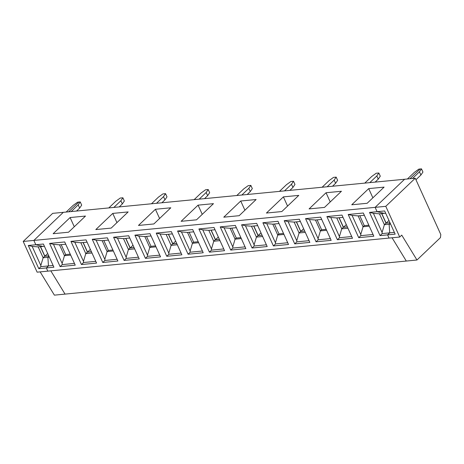 <?xml version="1.0" encoding="UTF-8"?>
<svg xmlns="http://www.w3.org/2000/svg" width="464" height="464" viewBox="0 0 464 464"><rect width="100%" height="100%" fill="white"/><g stroke="black" fill="none" stroke-linecap="round" stroke-linejoin="round"><path stroke-width="0.7" d="M115.826 201.243L120.251 198.047L122.89 197.792L124.346 200.987L122.316 203.951L119.213 206.909L122.316 203.951L124.346 200.987L122.89 197.792L120.251 198.047L115.826 201.243L108.825 207.918L115.826 201.243M113.86 207.425L120.86 200.755L122.89 197.792L120.86 200.755L122.316 203.951L120.86 200.755L113.86 207.425M63.336 212.326L404.591 179.255L63.336 212.326L33.866 240.422L375.121 207.356L404.591 179.255L375.121 207.356L33.866 240.422L35.827 244.754L43.384 244.023L53.905 267.206L46.348 267.943L47.798 271.138L389.052 238.073L387.602 234.871L380.045 235.608L369.53 212.419L377.087 211.688L375.121 207.356L377.087 211.688L369.53 212.419L373.41 213.33L379.448 213.823L384.204 213.359L377.087 211.688L384.204 213.359L379.448 213.823L373.41 213.33L382.081 232.441L384.383 224.698L379.448 213.823L384.383 224.698L389.139 224.24L390.207 223.225L389.139 224.24L384.383 224.698L385.955 223.201L384.383 224.698L382.081 232.441L373.41 213.33L369.53 212.419L380.045 235.608L387.602 234.871L389.714 232.858L382.156 233.595L380.045 235.608L382.156 233.595L382.081 232.441L382.156 233.595L389.714 232.858L389.139 224.24L389.714 232.858L387.602 234.871L389.052 238.073L47.798 271.138L46.348 267.943L48.459 265.93L47.885 257.305L48.952 256.29L47.885 257.305L48.459 265.93L53.116 265.478L48.459 265.93L46.348 267.943L53.905 267.206L43.384 244.023L35.827 244.754L33.866 240.422L63.336 212.326L52.67 213.359L63.336 212.326L33.866 240.422L63.336 212.326M68.544 232.22L53.145 233.711L70.105 217.546L85.498 216.056L68.544 232.22L85.498 216.056L70.105 217.546L53.145 233.711L68.544 232.22M111.198 228.091L95.804 229.581L112.758 213.411L128.157 211.92L111.198 228.091L128.157 211.92L112.758 213.411L95.804 229.581L111.198 228.091M153.857 223.955L138.463 225.446L155.417 209.281L170.81 207.785L153.857 223.955L170.81 207.785L155.417 209.281L138.463 225.446L153.857 223.955M196.51 219.82L181.117 221.311L198.076 205.146L213.469 203.655L196.51 219.82L213.469 203.655L198.076 205.146L181.117 221.311L196.51 219.82M239.169 215.69L223.776 217.181L240.729 201.011L256.128 199.52L239.169 215.69L256.128 199.52L240.729 201.011L223.776 217.181L239.169 215.69M281.828 211.555L266.435 213.046L283.388 196.881L298.781 195.39L281.828 211.555L298.781 195.39L283.388 196.881L266.435 213.046L281.828 211.555M324.481 207.42L309.088 208.91L326.047 192.746L341.44 191.255L324.481 207.42L341.44 191.255L326.047 192.746L309.088 208.91L324.481 207.42M367.14 203.29L351.747 204.781L368.7 188.61L384.093 187.12L367.14 203.29L384.093 187.12L368.7 188.61L351.747 204.781L367.14 203.29M81.444 264.538L70.928 241.355L86.043 239.888L96.558 263.076L81.444 264.538L96.558 263.076L86.043 239.888L70.928 241.355L74.814 242.266L80.846 242.753L87.07 242.15L80.846 242.753L74.814 242.266L83.479 261.371L85.782 253.634L80.846 242.753L85.782 253.634L92.005 253.031L85.782 253.634L87.36 252.132L85.782 253.634L83.479 261.371L74.814 242.266L70.928 241.355L81.444 264.538L83.555 262.525L81.444 264.538M60.117 266.609L49.602 243.42L64.716 241.959L75.232 265.141L60.117 266.609L62.228 264.596L74.449 263.413L62.228 264.596L62.153 263.442L62.228 264.596L60.117 266.609L75.232 265.141L64.716 241.959L49.602 243.42L53.482 244.331L59.52 244.824L64.455 255.699L65.627 254.585L70.238 254.139L65.627 254.585L64.455 255.699L70.679 255.096L64.455 255.699L62.153 263.442L64.455 255.699L59.52 244.824L65.743 244.221L59.52 244.824L53.482 244.331L62.153 263.442L53.482 244.331L49.602 243.42L60.117 266.609M124.103 260.408L113.587 237.22L128.702 235.758L139.217 258.941L124.103 260.408L139.217 258.941L128.702 235.758L113.587 237.22L117.467 238.131L123.505 238.624L129.729 238.02L123.505 238.624L117.467 238.131L126.138 257.242L128.441 249.499L123.505 238.624L128.441 249.499L134.664 248.895L128.441 249.499L130.013 248.002L128.441 249.499L126.138 257.242L117.467 238.131L113.587 237.22L124.103 260.408L126.214 258.396L124.103 260.408M102.776 262.473L92.255 239.285L107.37 237.823L117.891 261.006L102.776 262.473L104.887 260.461L117.102 259.277L104.887 260.461L104.806 259.306L104.887 260.461L102.776 262.473L117.891 261.006L107.37 237.823L92.255 239.285L96.141 240.201L102.179 240.688L107.114 251.569L108.28 250.45L112.897 250.003L108.28 250.45L107.114 251.569L113.332 250.966L107.114 251.569L104.806 259.306L107.114 251.569L102.179 240.688L108.396 240.085L102.179 240.688L96.141 240.201L104.806 259.306L96.141 240.201L92.255 239.285L102.776 262.473M166.762 256.273L156.24 233.09L171.355 231.623L181.876 254.806L166.762 256.273L181.876 254.806L171.355 231.623L156.24 233.09L160.126 234.001L166.164 234.488L172.382 233.885L166.164 234.488L160.126 234.001L168.792 253.106L171.094 245.369L166.164 234.488L171.094 245.369L177.318 244.766L171.094 245.369L172.672 243.867L171.094 245.369L168.792 253.106L160.126 234.001L156.24 233.09L166.762 256.273L168.873 254.26L166.762 256.273M145.429 258.338L134.914 235.155L150.029 233.688L160.544 256.876L145.429 258.338L147.54 256.325L159.761 255.142L147.54 256.325L147.465 255.171L147.54 256.325L145.429 258.338L160.544 256.876L150.029 233.688L134.914 235.155L138.8 236.066L144.832 236.553L149.768 247.434L150.939 246.32L155.556 245.874L150.939 246.32L149.768 247.434L155.991 246.831L149.768 247.434L147.465 255.171L149.768 247.434L144.832 236.553L151.055 235.95L144.832 236.553L138.8 236.066L147.465 255.171L138.8 236.066L134.914 235.155L145.429 258.338M209.415 252.138L198.899 228.955L214.014 227.488L224.53 250.676L209.415 252.138L224.53 250.676L214.014 227.488L198.899 228.955L202.785 229.866L208.817 230.353L215.041 229.75L208.817 230.353L202.785 229.866L211.451 248.971L213.753 241.234L208.817 230.353L213.753 241.234L219.977 240.63L213.753 241.234L215.331 239.731L213.753 241.234L211.451 248.971L202.785 229.866L198.899 228.955L209.415 252.138L211.526 250.125L209.415 252.138M188.088 254.208L177.573 231.02L192.688 229.558L203.203 252.741L188.088 254.208L190.199 252.196L202.42 251.012L190.199 252.196L190.124 251.041L190.199 252.196L188.088 254.208L203.203 252.741L192.688 229.558L177.573 231.02L181.453 231.93L187.491 232.423L192.427 243.298L193.598 242.185L198.209 241.738L193.598 242.185L192.427 243.298L198.65 242.695L192.427 243.298L190.124 251.041L192.427 243.298L187.491 232.423L193.714 231.82L187.491 232.423L181.453 231.93L190.124 251.041L181.453 231.93L177.573 231.02L188.088 254.208M252.074 248.008L241.558 224.82L256.673 223.358L267.189 246.541L252.074 248.008L267.189 246.541L256.673 223.358L241.558 224.82L245.439 225.73L251.476 226.223L257.7 225.62L251.476 226.223L245.439 225.73L254.11 244.841L256.412 237.098L251.476 226.223L256.412 237.098L262.636 236.495L256.412 237.098L257.984 235.602L256.412 237.098L254.11 244.841L245.439 225.73L241.558 224.82L252.074 248.008L254.185 245.995L252.074 248.008M230.747 250.073L220.226 226.89L235.341 225.423L245.862 248.605L230.747 250.073L232.853 248.06L245.073 246.877L232.853 248.06L232.777 246.906L232.853 248.06L230.747 250.073L245.862 248.605L235.341 225.423L220.226 226.89L224.112 227.801L230.15 228.288L235.08 239.169L236.251 238.049L240.868 237.603L236.251 238.049L235.08 239.169L241.303 238.566L235.08 239.169L232.777 246.906L235.08 239.169L230.15 228.288L236.367 227.685L230.15 228.288L224.112 227.801L232.777 246.906L224.112 227.801L220.226 226.89L230.747 250.073M294.733 243.873L284.212 220.69L299.326 219.223L309.848 242.405L294.733 243.873L309.848 242.405L299.326 219.223L284.212 220.69L288.098 221.601L294.135 222.088L300.353 221.485L294.135 222.088L288.098 221.601L296.763 240.706L299.065 232.969L294.135 222.088L299.065 232.969L305.289 232.365L299.065 232.969L300.643 231.466L299.065 232.969L296.763 240.706L288.098 221.601L284.212 220.69L294.733 243.873L296.838 241.86L294.733 243.873M273.4 245.937L262.885 222.755L278 221.287L288.515 244.476L273.4 245.937L275.512 243.925L287.732 242.742L275.512 243.925L275.436 242.771L275.512 243.925L273.4 245.937L288.515 244.476L278 221.287L262.885 222.755L266.771 223.665L272.803 224.153L277.739 235.033L278.91 233.92L283.527 233.473L278.91 233.92L277.739 235.033L283.962 234.43L277.739 235.033L275.436 242.771L277.739 235.033L272.803 224.153L279.026 223.549L272.803 224.153L266.771 223.665L275.436 242.771L266.771 223.665L262.885 222.755L273.4 245.937M337.386 239.737L326.871 216.555L341.985 215.087L352.501 238.276L337.386 239.737L352.501 238.276L341.985 215.087L326.871 216.555L330.757 217.465L336.789 217.952L343.012 217.355L336.789 217.952L330.757 217.465L339.422 236.57L341.724 228.833L336.789 217.952L341.724 228.833L347.948 228.23L341.724 228.833L343.302 227.331L341.724 228.833L339.422 236.57L330.757 217.465L326.871 216.555L337.386 239.737L339.497 237.725L337.386 239.737M316.059 241.808L305.544 218.619L320.659 217.158L331.174 240.34L316.059 241.808L318.171 239.795L330.391 238.612L318.171 239.795L318.095 238.641L318.171 239.795L316.059 241.808L331.174 240.34L320.659 217.158L305.544 218.619L309.424 219.53L315.462 220.023L320.398 230.898L321.569 229.784L326.18 229.338L321.569 229.784L320.398 230.898L326.615 230.301L320.398 230.898L318.095 238.641L320.398 230.898L315.462 220.023L321.685 219.42L315.462 220.023L309.424 219.53L318.095 238.641L309.424 219.53L305.544 218.619L316.059 241.808M358.718 237.672L348.197 214.49L363.312 213.022L373.833 236.205L358.718 237.672L360.824 235.66L373.044 234.477L360.824 235.66L360.748 234.506L360.824 235.66L358.718 237.672L373.833 236.205L363.312 213.022L348.197 214.49L352.083 215.4L358.121 215.888L363.051 226.768L364.223 225.649L368.839 225.202L364.223 225.649L363.051 226.768L369.274 226.165L363.051 226.768L360.748 234.506L363.051 226.768L358.121 215.888L364.339 215.284L358.121 215.888L352.083 215.4L360.748 234.506L352.083 215.4L348.197 214.49L358.718 237.672M95.775 261.342L83.555 262.525L83.479 261.371L83.555 262.525L95.775 261.342M91.42 251.737L87.36 252.132L91.42 251.737M87.412 252.126L83.062 242.539L87.412 252.126M91.402 251.708L87.539 252.08L83.207 242.527L87.539 252.08L91.402 251.708M90.358 249.394L87.539 252.08L90.358 249.394M78.207 204.885L80.237 201.921L78.915 202.049L68.684 211.804L78.915 202.049L80.237 201.921L81.687 205.123L79.657 208.087L76.554 211.045L79.657 208.087L81.687 205.123L80.237 201.921L78.207 204.885L79.657 208.087L78.207 204.885L71.207 211.561L78.207 204.885M65.047 294.112L50.814 270.848L65.047 294.112L406.302 261.046L65.047 294.112L50.814 270.848L65.047 294.112L54.387 295.145L40.153 271.881L54.387 295.145L65.047 294.112M42.949 246.43L35.827 244.754L42.949 246.43L44.411 246.285L42.949 246.43L35.827 244.754L33.866 240.422L23.2 241.454L52.67 213.359L23.2 241.454L33.866 240.422L35.827 244.754L28.275 245.485L35.827 244.754L42.949 246.43L38.193 246.889L42.949 246.43M406.302 261.046L392.068 237.783L406.302 261.046L392.068 237.783L406.302 261.046L416.968 260.008L401.737 235.115L416.968 260.008L406.302 261.046M61.184 244.661L65.679 254.579L61.184 244.661M74.281 226.751L70.105 217.546L74.281 226.751M49.346 257.166L47.885 257.305L49.346 257.166M158.479 197.107L162.91 193.911L165.549 193.656L166.999 196.858L164.969 199.822L161.872 202.774L164.969 199.822L166.999 196.858L165.549 193.656L162.91 193.911L158.479 197.107L151.479 203.783L158.479 197.107M156.519 203.296L163.519 196.62L165.549 193.656L163.519 196.62L164.969 199.822L163.519 196.62L156.519 203.296M138.434 257.213L126.214 258.396L126.138 257.242L126.214 258.396L138.434 257.213M134.079 247.608L130.013 248.002L134.079 247.608M130.071 247.996L125.721 238.409L130.071 247.996M134.061 247.573L130.193 247.95L125.86 238.392L130.193 247.95L134.061 247.573M133.011 245.259L130.193 247.95L133.011 245.259M103.837 240.526L108.338 250.444L103.837 240.526M116.934 222.616L112.758 213.411L116.934 222.616M201.138 192.972L205.569 189.776L208.208 189.521L209.658 192.722L207.628 195.686L204.525 198.644L207.628 195.686L209.658 192.722L208.208 189.521L205.569 189.776L201.138 192.972L194.138 199.648L201.138 192.972M199.178 199.16L206.178 192.485L208.208 189.521L206.178 192.485L207.628 195.686L206.178 192.485L199.178 199.16M181.088 253.077L168.873 254.26L168.792 253.106L168.873 254.26L181.088 253.077M176.732 243.472L172.672 243.867L176.732 243.472M172.724 243.861L168.38 234.274L172.724 243.861M176.72 243.438L172.852 243.815L168.519 234.262L172.852 243.815L176.72 243.438M175.67 241.129L172.852 243.815L175.67 241.129M146.496 236.396L150.997 246.314L146.496 236.396M159.593 218.486L155.417 209.281L159.593 218.486M243.797 188.842L248.223 185.646L250.862 185.391L252.317 188.587L250.287 191.551L247.184 194.509L250.287 191.551L252.317 188.587L250.862 185.391L248.223 185.646L243.797 188.842L236.797 195.518L243.797 188.842M241.831 195.025L248.832 188.355L250.862 185.391L248.832 188.355L250.287 191.551L248.832 188.355L241.831 195.025M223.747 248.942L211.526 250.125L211.451 248.971L211.526 250.125L223.747 248.942M219.391 239.337L215.331 239.731L219.391 239.337M215.383 239.726L211.033 230.138L215.383 239.726M219.373 239.308L215.511 239.679L211.172 230.127L215.511 239.679L219.373 239.308M218.324 236.994L215.511 239.679L218.324 236.994M189.15 232.261L193.65 242.179L189.15 232.261M202.252 214.351L198.076 205.146L202.252 214.351M286.45 184.707L290.882 181.511L293.521 181.256L294.971 184.457L292.941 187.421L289.843 190.373L292.941 187.421L294.971 184.457L293.521 181.256L290.882 181.511L286.45 184.707L279.45 191.383L286.45 184.707M284.49 190.895L291.491 184.22L293.521 181.256L291.491 184.22L292.941 187.421L291.491 184.22L284.49 190.895M266.406 244.812L254.185 245.995L254.11 244.841L254.185 245.995L266.406 244.812M262.044 235.207L257.984 235.602L262.044 235.207M258.042 235.596L253.692 226.009L258.042 235.596M262.032 235.173L258.164 235.55L253.831 225.991L258.164 235.55L262.032 235.173M260.983 232.858L258.164 235.55L260.983 232.858M231.809 228.126L236.309 238.044L231.809 228.126M244.905 210.215L240.729 201.011L244.905 210.215M329.109 180.571L333.541 177.376L336.18 177.12L337.63 180.322L335.6 183.286L332.497 186.244L335.6 183.286L337.63 180.322L336.18 177.12L333.541 177.376L329.109 180.571L322.109 187.247L329.109 180.571M327.149 186.76L334.15 180.084L336.18 177.12L334.15 180.084L335.6 183.286L334.15 180.084L327.149 186.76M309.059 240.677L296.838 241.86L296.763 240.706L296.838 241.86L309.059 240.677M304.703 231.072L300.643 231.466L304.703 231.072M300.695 231.461L296.351 221.873L300.695 231.461M304.691 231.037L300.823 231.414L296.49 221.862L300.823 231.414L304.691 231.037M303.642 228.729L300.823 231.414L303.642 228.729M274.468 223.996L278.963 233.914L274.468 223.996M287.564 206.086L283.388 196.881L287.564 206.086M371.768 176.442L376.194 173.246L378.833 172.991L380.283 176.187L378.259 179.15L375.156 182.108L378.259 179.15L380.283 176.187L378.833 172.991L376.194 173.246L371.768 176.442L364.768 183.118L371.768 176.442M369.802 182.625L376.803 175.955L378.833 172.991L376.803 175.955L378.259 179.15L376.803 175.955L369.802 182.625M351.718 236.541L339.497 237.725L339.422 236.57L339.497 237.725L351.718 236.541M347.362 226.937L343.302 227.331L347.362 226.937M343.354 227.325L339.004 217.738L343.354 227.325M347.345 226.908L343.482 227.279L339.143 217.726L343.482 227.279L347.345 226.908M346.295 224.593L343.482 227.279L346.295 224.593M317.121 219.861L321.622 229.779L317.121 219.861M330.223 201.95L326.047 192.746L330.223 201.95M414.422 172.306L418.853 169.111L420.169 168.983L418.853 169.111L414.422 172.306L407.421 178.982L414.422 172.306M409.944 178.739L420.169 168.983L409.944 178.739M390.015 222.807L385.955 223.201L390.015 222.807M386.013 223.196L381.663 213.608L386.013 223.196M390.004 222.772L386.135 223.149L381.802 213.591L386.135 223.149L390.004 222.772M388.954 220.458L386.135 223.149L388.954 220.458M359.78 215.725L364.281 225.643L359.78 215.725M372.876 197.815L368.7 188.61L372.876 197.815M37.132 272.171L23.2 241.454L37.132 272.171L47.798 271.138L46.348 267.943L38.79 268.673L28.275 245.485L32.155 246.401L38.193 246.889L43.129 257.769L47.885 257.305L48.952 256.29L47.885 257.305L43.129 257.769L44.701 256.267L43.129 257.769L38.193 246.889L32.155 246.401L40.82 265.507L43.129 257.769L40.82 265.507L40.902 266.661L48.459 265.93L47.885 257.305L48.459 265.93L40.902 266.661L38.79 268.673L46.348 267.943L48.459 265.93L46.348 267.943L47.798 271.138L37.132 272.171M40.409 246.674L44.759 256.261L40.409 246.674M48.749 255.838L44.88 256.215L40.548 246.662L44.88 256.215L48.749 255.838M48.761 255.873L44.701 256.267L48.761 255.873M47.699 253.53L44.88 256.215L47.699 253.53M32.155 246.401L28.275 245.485L38.79 268.673L40.902 266.661L40.82 265.507L32.155 246.401M78.915 202.049L68.684 211.804L78.915 202.049L77.598 202.176L73.167 205.372L66.166 212.048L73.167 205.372L77.598 202.176L78.915 202.049M422.942 172.057L420.912 175.021L415.947 179.754L420.912 175.021L419.462 171.819L412.461 178.495L419.462 171.819L421.492 168.855L420.169 168.983L421.492 168.855L422.942 172.057L421.492 168.855L419.462 171.819L420.912 175.021L422.942 172.057M389.052 238.073L387.602 234.871L389.714 232.858L389.139 224.24L390.207 223.225L389.139 224.24L389.714 232.858L394.377 232.412L389.714 232.858L387.602 234.871L389.052 238.073L399.719 237.04L385.781 206.323L375.121 207.356L404.591 179.255L415.257 178.222L440.8 234.535L440.458 237.614L416.968 260.008L440.458 237.614L440.8 234.535L415.257 178.222L385.781 206.323L399.719 237.04L401.737 235.115L399.719 237.04L389.052 238.073M384.204 213.359L377.087 211.688L375.121 207.356L377.087 211.688L384.204 213.359L385.671 213.22L384.204 213.359M390.601 224.1L389.139 224.24L390.601 224.1M384.644 210.958L377.087 211.688L384.644 210.958L395.16 234.14L387.602 234.871L395.16 234.14L384.644 210.958M404.591 179.255L375.121 207.356L385.781 206.323L415.257 178.222L404.591 179.255"/></g></svg>
